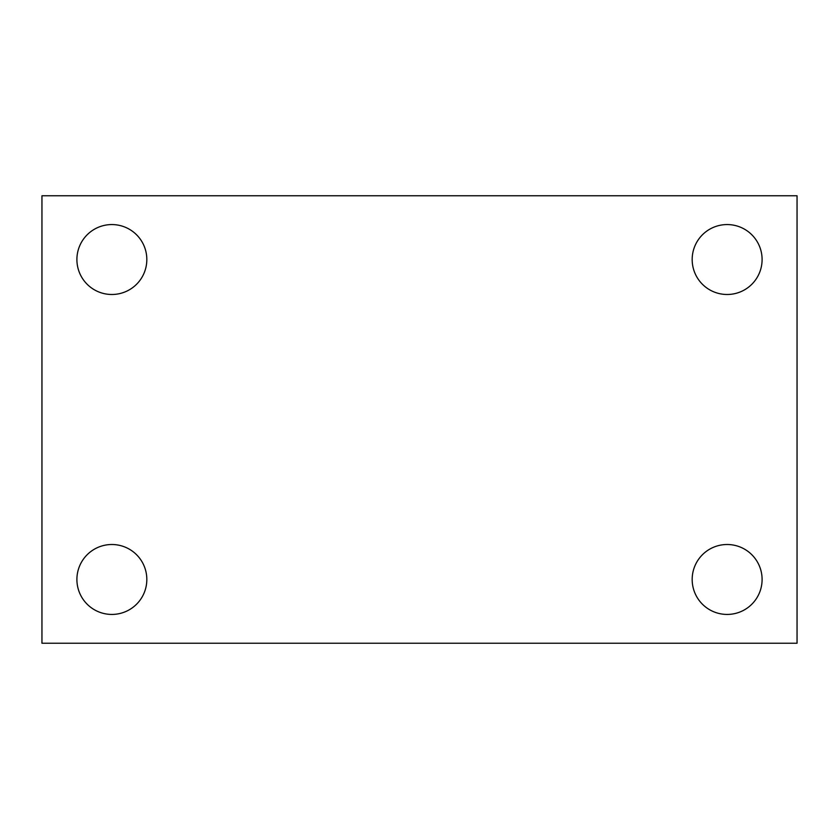 <?xml version="1.0" encoding="UTF-8"?>
<svg xmlns="http://www.w3.org/2000/svg" width="839" height="839" viewBox="0 0 839 839"><rect width="100%" height="100%" fill="white"/><g stroke="black" fill="none" stroke-linecap="round" stroke-linejoin="round"><path stroke-width="1.26" d="M41.95 195.77L797.05 195.77L797.05 643.23L41.95 643.23L41.95 195.77M111.87 544.511A34.955 34.955 0 0 1 146.825 579.466A34.955 34.955 0 0 1 111.87 614.431A34.955 34.955 0 0 1 76.905 579.466A34.955 34.955 0 0 1 111.87 544.511M727.13 544.511A34.955 34.955 0 0 1 762.095 579.466A34.955 34.955 0 0 1 727.13 614.431A34.955 34.955 0 0 1 692.175 579.466A34.955 34.955 0 0 1 727.13 544.511M727.13 224.569A34.955 34.955 0 0 1 762.095 259.534A34.955 34.955 0 0 1 727.13 294.489A34.955 34.955 0 0 1 692.175 259.534A34.955 34.955 0 0 1 727.13 224.569M111.87 224.569A34.955 34.955 0 0 1 146.825 259.534A34.955 34.955 0 0 1 111.87 294.489A34.955 34.955 0 0 1 76.905 259.534A34.955 34.955 0 0 1 111.87 224.569"/></g></svg>
